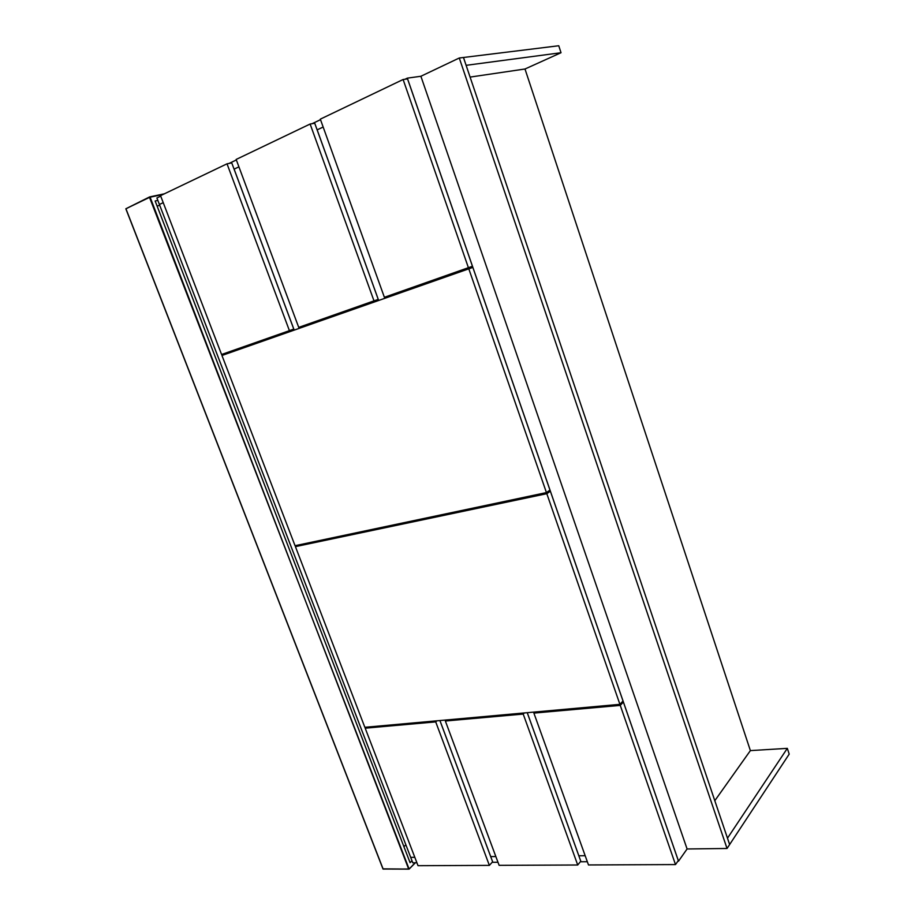 <?xml version="1.0" encoding="UTF-8"?>
<svg xmlns="http://www.w3.org/2000/svg" width="915" height="915" viewBox="0 0 915 915"><rect width="100%" height="100%" fill="white"/><g stroke="black" fill="none" stroke-linecap="round" stroke-linejoin="round"><path stroke-width="1.37" d="M533.891 713.105L588.494 864.95L675.499 864.572L678.301 860.603L623.378 702.022L620.267 705.385L533.891 713.105L535.595 711.939M675.499 864.572L620.267 705.385M621.948 702.16L623.378 702.022M466.764 269.559L466.387 268.472M416.897 862.765L412.779 862.788L410.686 857.355L414.804 857.321L410.686 857.355L159.404 204.48L156.9 197.96L160.72 196.13M490.703 856.6L495.85 856.554L490.726 856.6L439.932 720.54M578.818 855.777L585.177 855.719L578.84 855.777L527.257 712.682M405.059 79.228L407.324 78.141L678.518 861.164L677.901 861.164M587.327 861.724L580.339 861.758M497.977 862.262L492.167 862.307M229.105 163.419L236.344 159.953M312.152 123.674L320.513 119.682M378.65 300.452L317.162 129.861L323.155 127.025L317.128 129.873M294.184 330.075L234.114 169.138L238.918 166.862L234.091 169.149M163.236 202.661L159.404 204.48L163.236 202.661M678.518 861.164L687.085 848.971L420.889 76.265L407.324 78.141M333.22 315.263L333.586 316.258M561.021 52.727L558.756 45.75L463.493 57.485L466.112 65.331L561.021 52.727L524.993 69.002L750.38 750.609L787.323 748.356L727.471 838.209L729.632 844.545L789.199 754.12L787.323 748.356M295.419 546.632L364.845 727.299L619.913 704.344L623.024 700.993L550.361 491.206L546.815 493.688L295.419 546.632L300.12 544.631M619.913 704.344L546.815 493.688M547.582 491.79L550.361 491.206M221.956 355.478L295.053 545.706L546.438 492.59L549.972 490.108L472.849 267.42L221.956 355.478L472.849 267.42M546.438 492.59L468.835 268.918M236.161 159.439L298.725 327.387L378.238 299.377L314.737 123.239L310.128 124.028L236.161 159.439M374.018 300.932L310.128 124.028M729.621 844.568L727.036 848.48L459.284 58L463.459 57.485L729.632 844.545M714.787 800.728L750.38 750.609M489.365 865.384L435.712 721.889L365.188 728.191L418.029 865.693L489.365 865.384L492.636 861.793L439.909 720.551M435.712 721.889L436.935 720.814M365.188 728.191L366.904 727.116M234.572 349.93L234.926 350.857M239.353 349.301L238.998 348.375M399.1 292.114L399.478 293.155M403.641 291.691L403.275 290.65M420.889 76.265L459.284 58M727.036 848.48L687.085 848.971M403.115 79.502L320.319 119.144L384.38 297.295L472.449 266.265L407.541 78.884L403.115 79.502L468.423 267.752M524.375 712.945L523.208 714.066L445.365 721.02L447.08 719.899M445.365 721.02L499.121 865.338L577.72 864.995L580.785 861.221L527.234 712.694M577.72 864.995L523.208 714.066M289.414 330.658L293.772 329.057L231.747 162.904L227.023 163.819L160.537 195.65L221.579 354.494L289.414 330.658L227.023 163.819M312.53 322.538L312.896 323.51M317.219 322L316.853 321.016M524.993 69.002L470.093 77.089M412.002 860.752L410.08 862.673L155.15 200.98L157.838 200.408M405.86 844.797L403.927 846.695M157.071 205.978L159.759 205.383M162.996 194.483L150.106 197.183L408.662 869.01L383.145 869.067L125.927 208.734L149.522 197.377L409.131 869.09L383.065 868.861M408.742 869.124L383.019 869.033L125.835 208.792L149.614 196.919L164.368 193.82L149.763 196.885M409.131 869.09L415.124 862.776M409.199 868.941L415.307 862.776M149.58 196.942L125.95 208.803M409.154 869.056L415.387 862.776"/></g></svg>
